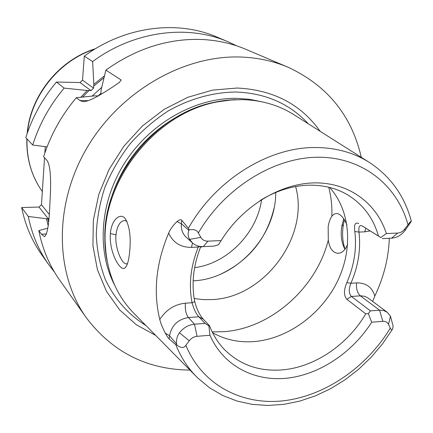 <?xml version="1.0" encoding="UTF-8"?>
<svg xmlns="http://www.w3.org/2000/svg" width="433" height="433" viewBox="0 0 433 433"><rect width="100%" height="100%" fill="white"/><g stroke="black" fill="none" stroke-linecap="round" stroke-linejoin="round"><path stroke-width="0.65" d="M195.581 375.801L134.907 314.342C116.542 296.037 106.648 272.373 105.219 243.357C101.484 180.236 156.963 111.362 219.423 101.571L230.767 100.034L241.982 99.633C261.933 100.104 279.637 105.376 295.106 115.454L368.077 161.639M365.75 313.844L346.86 299.317C343.694 295.582 343.683 290.034 346.833 282.673L350.909 283.258C348.581 289.336 348.754 293.731 351.423 296.453L370.431 310.872L368.348 313.627L365.75 313.844C347.834 344.446 315.273 366.832 283.139 369.814C259.362 371.877 239.568 364.889 223.753 348.841C217.675 342.319 212.955 334.655 209.599 325.843L203.31 319.208L198.823 316.777L188.377 317.541C177.947 319.327 171.657 325.389 169.519 335.732L169.179 338.947L175.825 344.76L176.675 344.852L176.599 344.067C176.144 339.878 177.092 336.111 179.446 332.777L189.259 340.793L185.876 345.269C183.911 348.359 180.842 348.224 176.675 344.852M169.179 338.947C168.291 338.178 167.008 336.257 165.33 333.166C162.548 327.797 160.697 323.24 159.788 319.5C153.082 291.972 156.032 263.183 168.643 233.138C170.391 229.003 173.178 225.16 176.994 221.609C179.3 219.672 180.886 219.228 181.746 220.273L181.384 223.715L188.907 230.399L189.129 229.869C193.919 229.03 196.993 230.064 198.352 232.97L200.842 237.36L189.605 239.373L192.393 242.848C195.397 245.5 199.023 246.756 203.266 246.61L214.032 246.128L218.4 244.759L221.144 240.586C242.193 206.481 279.962 183.495 314.315 182.888C348.717 182.309 376.672 203.142 386.344 233.555L397.727 233.068C400.438 232.867 402.782 231.514 404.774 229.014L407.994 224.77C409.905 222.216 411.02 221.057 411.35 221.301L405.082 230.421L404.774 229.014M189.129 229.869L188.409 228.288L181.746 220.273M110.41 233.549C111.238 220.024 120.406 211.748 125.494 218.957C129.694 226.583 131.08 237.473 129.656 251.638C128.974 259.578 127.578 264.834 125.462 267.405C120.758 273.699 108.629 251.578 110.41 233.549L115.99 234.843C117.099 225.891 120.011 221.111 124.726 220.5L126.956 221.377M188.907 230.399C187.668 233.192 187.9 236.185 189.605 239.373M388.515 324.414L390.452 316.171L393.11 326.076L392.699 328.858C391.908 330.184 391.113 329.935 390.306 328.122L388.515 324.414C387.362 322.233 385.478 321.205 382.848 321.335L371.682 322.233C352.202 352.835 319.278 374.794 286.478 378.242C253.754 381.56 223.087 365.403 209.978 335.277L197.069 336.317C193.968 336.658 191.364 338.146 189.259 340.793M221.144 240.586L207.927 241.149C204.777 241.197 202.411 239.931 200.842 237.36M368.348 313.627L371.682 322.233M370.431 310.872L380.174 310.152L383.698 310.548L387.237 312.242L390.452 316.171M209.978 335.277L208.89 325.876L209.599 325.843M386.344 233.555L380.818 237.576L378.447 236.034C373.343 218.102 363.108 204.392 347.742 194.91C336.43 188.225 323.581 184.983 309.194 185.178C292.535 185.611 276.2 190.699 260.19 200.452M205.069 323.391L198.823 316.777C196.062 313.746 193.811 309.07 192.063 302.743L185.373 303.192C184.951 309.454 185.952 314.234 188.377 317.541L194.504 324.193L205.069 323.391L208.89 325.876M197.069 336.317L194.504 324.193C188.523 324.815 183.505 327.673 179.446 332.777M378.447 236.034L362.54 226.134L380.818 237.576M346.833 282.673C354.194 265.624 356.857 248.569 354.822 231.509C353.869 224.532 355.179 221.896 358.74 223.607M212.603 332.723C225.284 339.845 239.292 342.779 254.626 341.534C287.961 338.617 321.08 314.39 337.166 281.926C353.214 249.473 350.822 210.995 329.616 187.451M405.082 230.421C401.283 235.206 396.785 237.798 391.584 238.193L382.312 238.61M389.332 238.296C388.601 258.025 383.762 277.277 374.816 296.042L372.629 301.417M344.365 219.704L343.364 224.695C341.946 233.636 342.519 241.798 345.079 249.186M354.822 231.509L358.962 232.077C360.97 249.143 358.286 266.203 350.909 283.258L356.613 282.901C356.04 288.627 357.285 292.935 360.343 295.836L379.557 310.185L382.848 321.335M362.54 226.134L361.019 225.55C359.168 225.577 358.481 227.753 358.962 232.077L364.732 231.839L370.15 230.935M320.155 131.307C300.859 104.212 273.191 89.788 237.143 88.034L212.516 90.113L187.825 97.284L164.134 109.365L142.489 125.9L123.865 146.208L109.084 169.406L98.778 194.46L93.349 220.273L92.933 245.722L97.436 269.754L106.534 291.436L119.73 309.979L136.373 324.788L155.734 335.44M189.935 370.085C147.047 369.598 112.52 352.175 86.351 317.806C55.083 274.116 53.503 205.242 86.638 148.422C119.703 91.59 183.484 54.91 240.786 57.032C257.711 57.643 273.499 61.058 288.151 67.277L245.7 49.259C231.882 43.403 217.063 40.134 201.237 39.463C167.809 38.434 136.027 48.648 105.874 70.103L121.224 80.04L119.162 82.568C99.985 95.855 87.867 102.188 82.811 101.571L79.921 100.548L76.322 97.701L94.459 95.872L98.167 95.877L100.819 93.393L101.198 89.566L105.874 70.103M361.29 157.347C351.683 115.546 327.299 85.523 288.151 67.277M44.859 236.494L44.236 236.515C47.224 235.563 49.102 224.662 49.871 203.802C51.094 184.669 51.305 164.6 46.369 159.712L43.609 156.746C50.482 135.161 61.383 115.481 76.322 97.701M44.236 236.521L41.465 234.166L38.808 230.589C42.499 249.154 49.465 265.678 59.711 280.167L86.351 317.806M56.469 82.043C42.434 98.746 32.215 117.278 25.823 137.64L32.708 145.033C39.284 124.201 49.768 105.224 64.154 88.105L56.469 82.043L79.997 82.524L82.514 80.175L84.305 56.138C124.839 26.24 177.319 19.788 217.063 37.108L228.169 41.822C187.727 24.194 134.143 30.867 92.651 61.546L84.305 56.138M236.727 45.866L228.169 41.822M48.534 221.988L47.803 218.909L28.297 216.462L21.65 207.526L39.002 207.055L41.471 204.733L49.173 214.313M28.297 216.462C31.928 234.459 38.732 250.512 48.707 264.623L41.736 254.777C31.934 240.91 25.238 225.16 21.65 207.526M48.707 264.623L54.482 272.124M46.483 218.952L48.16 225.615M104.477 75.797L93.826 84.327L92.651 61.546M80.841 97.23L87.222 90.497L64.154 88.105M32.708 145.033L47.056 146.895M82.708 97.035L88.987 90.524L87.222 90.497M93.826 84.327L93.685 86.14L104.017 77.707M47.841 228.159L38.808 230.589M47.803 218.909L48.377 218.903L39.002 207.055M48.377 218.903L48.842 218.524M45.265 146.663L44.853 152.957M44.539 157.747L41.471 204.733M88.987 90.524L91 90.611L93.598 88.18L93.685 86.14M101.555 93.929L100.819 93.393M93.598 88.18L82.514 80.175M91 90.611L79.997 82.524M343.726 218.752L341.837 226.123C340.43 234.854 341.421 242.491 344.814 249.035L344.993 249.294M347.645 244.364C345.014 250.474 341.68 253.451 337.632 253.283C332.539 252.477 329.426 248.082 328.29 240.104L328.171 226.654C328.907 222.167 330.135 218.697 331.846 216.251L334.032 214.102L336.598 213.48C340.387 213.891 343.834 217.707 346.936 224.938M127.475 263.692L126.284 263.87C121.364 263.729 114.583 246.615 115.99 234.843M295.604 186.558C309.86 236.093 264.395 297.536 212.316 299.571L203.147 299.62L194.168 298.532M193.156 280.828L193.405 280.817C236.207 279.128 276.119 236.077 275.729 192.458M233.387 223.904L227.726 230.941M202.768 246.626L200.501 247.254M200.788 246.539C193.297 265.51 191.278 283.869 194.731 301.622C196.761 309.232 199.618 315.094 203.31 319.208M194.731 301.622L192.063 302.743C188.555 284.795 190.628 266.235 198.276 247.064L198.666 246.171M200.03 246.442L198.276 247.064L191.489 247.367L192.523 242.967M188.409 228.288C215.244 180.112 268.422 147.085 315.343 147.523C336.268 147.61 354.681 152.844 370.572 163.219C391.188 177.259 404.768 196.571 411.312 221.16M392.325 329.47L382.518 343.84L371.27 357.138L358.746 369.165L345.123 379.741L330.601 388.693L315.376 395.87L299.679 401.131L283.745 404.362L267.81 405.461L252.147 404.373L237.013 401.05L222.703 395.491L209.491 387.746L197.654 377.901C188.306 368.727 181.032 357.68 175.825 344.76M185.876 345.269C202.011 384.693 241.582 405.467 283.263 400.812C325.059 396.016 366.507 367.363 390.306 328.122M407.994 224.77C397.326 185.232 362.345 156.979 317.968 157.228C273.683 157.455 224.364 188.009 198.352 232.97M176.599 344.067L169.519 335.732L165.33 333.166M185.373 303.192C174.613 304.334 166.088 309.768 159.788 319.5M387.237 312.242L367.871 297.893L364.938 296.378L360.943 295.809L351.423 296.453L346.86 299.317M391.584 238.193L397.727 233.068M374.816 296.042C372.163 287.171 366.096 282.787 356.613 282.901M364.732 231.839L365.847 228.218M230.183 100.088L217.604 101.712C155.967 111.378 101.29 179.262 104.97 241.544L106.063 254.182M236.364 99.693C200.392 100.18 161.823 119.687 136.189 151.409C110.648 183.213 99.812 225.057 107 260.303M262.133 101.858L249.744 99.336L236.862 98.345C195.765 97.631 150.906 122.593 125.418 161.774C99.942 200.977 96.375 250.166 114.604 285.022M308.377 123.854C289.796 103.763 265.635 93.149 235.893 92.013C213.22 92.24 189.892 98.692 168.215 110.956C154.186 120.13 141.472 131.096 130.073 143.853C119.66 157.439 111.243 172.004 104.818 187.549C99.671 203.38 96.824 219.222 96.272 235.076C97.046 250.647 100.012 265.321 105.176 279.09C114.334 298.819 128.428 314.677 145.943 325.519M101.723 87.325L92.137 96.094M46.65 233.972L41.465 234.166M88.294 100.656L79.921 100.548M94.757 49.145C59.289 60.382 30.867 95.666 27.441 132.714M27.003 138.906C26.494 158.819 31.604 176.377 42.331 191.581C31.528 176.28 26.359 158.662 26.841 138.733M343.364 224.695L341.837 226.123M328.29 240.104C316.393 287.994 270.917 328.425 223.964 331.678L212.192 331.884M331.846 216.251C332.214 206.238 331.169 196.56 328.707 187.224M194.623 267.686C227.341 263.443 257.05 233.089 261.619 199.581M168.643 233.138C173.081 242.707 180.696 247.449 191.489 247.367M176.994 221.609L181.384 223.715C180.918 229.219 182.499 233.701 186.12 237.149L192.393 242.848M207.927 241.149L203.266 246.61M106.08 254.317L105.219 243.357M230.318 100.072L219.423 101.571M83.861 101.587L82.811 101.571M95.449 48.723C59.191 59.722 30.202 95.715 27.176 133.483M125.494 218.957L125.716 219.255M125.462 267.405L126.69 265.602M126.284 263.87L127.031 263.832M337.632 253.283L338.85 253.224M221.225 273.921C249.089 260.357 266.685 238.518 273.997 208.397"/></g></svg>
